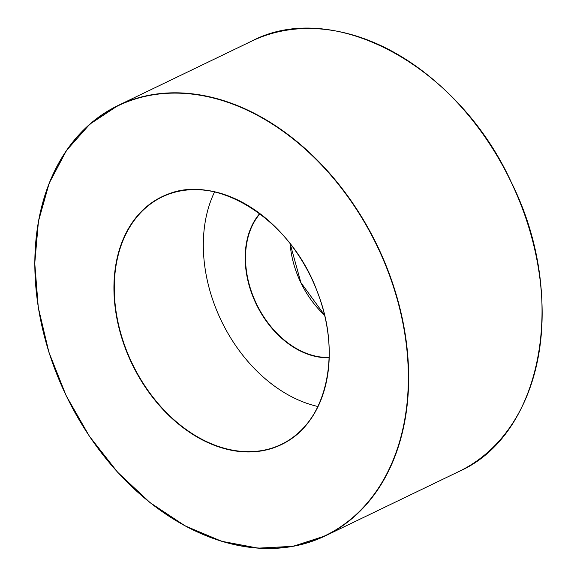 <?xml version="1.0" encoding="UTF-8"?>
<svg xmlns="http://www.w3.org/2000/svg" width="577" height="577" viewBox="0 0 577 577"><rect width="100%" height="100%" fill="white"/><g stroke="black" fill="none" stroke-linecap="round" stroke-linejoin="round"><path stroke-width="0.87" d="M317.949 406.511A137.333 99.287 64.3 0 1 221.352 320.848A137.333 99.287 64.3 0 1 214.572 191.925M329.135 357.401A83.593 60.434 64.3 0 1 319.687 356.874A83.593 60.434 64.3 0 1 253.974 298.287A83.593 60.434 64.3 0 1 259.946 213.778M259.708 213.605A83.831 60.607 -115.7 0 0 253.635 298.367A83.831 60.607 -115.7 0 0 319.564 357.17A83.831 60.607 -115.7 0 0 329.128 357.697M290.101 243.682A83.593 60.434 -115.7 0 0 324.548 315.179M235.993 451.048A137.571 99.46 -115.7 0 0 306.827 269.019A137.571 99.46 -115.7 0 0 121.999 242.116A137.571 99.46 -115.7 0 0 235.993 451.048M236.116 450.745A137.333 99.287 64.3 0 1 121.192 334.811A137.333 99.287 64.3 0 1 162.144 196.937A137.333 99.287 64.3 0 1 311.198 277.566A137.333 99.287 64.3 0 1 281.36 444.377A137.333 99.287 64.3 0 1 236.116 450.745M246.559 546.751A238.597 172.501 64.3 0 1 36.531 293.794A238.597 172.501 64.3 0 1 196.649 94.707A238.597 172.501 64.3 0 1 406.677 347.664A238.597 172.501 64.3 0 1 246.559 546.751M196.779 94.412A238.835 172.674 -115.7 0 0 118.09 105.49A238.835 172.674 -115.7 0 0 46.86 345.277A238.835 172.674 -115.7 0 0 246.732 546.902A238.835 172.674 -115.7 0 0 325.414 535.824A238.835 172.674 -115.7 0 0 396.644 296.037A238.835 172.674 -115.7 0 0 196.779 94.412M251.586 41.176A238.835 172.674 64.3 0 1 510.804 181.402A238.835 172.674 64.3 0 1 458.91 471.51L325.414 535.824L293.145 546.304L258.121 548.15L221.669 541.276L185.188 525.914L150.092 502.646L117.737 472.361L89.385 436.219L66.131 395.627L48.879 352.143L38.284 307.447L34.764 263.271L38.443 221.33L49.168 183.226L66.514 150.431L89.788 124.192L118.09 105.49L251.586 41.176C333.196 -1.947 458.116 65.482 511.287 182.238C568.453 296.304 543.022 434.726 458.91 471.51M162.144 196.937C212.004 169.948 290.815 217.378 317.487 292.33C342.688 355.454 325.522 424.881 281.36 444.377M324.526 315.085L300.862 282.542L290.166 243.761"/></g></svg>
